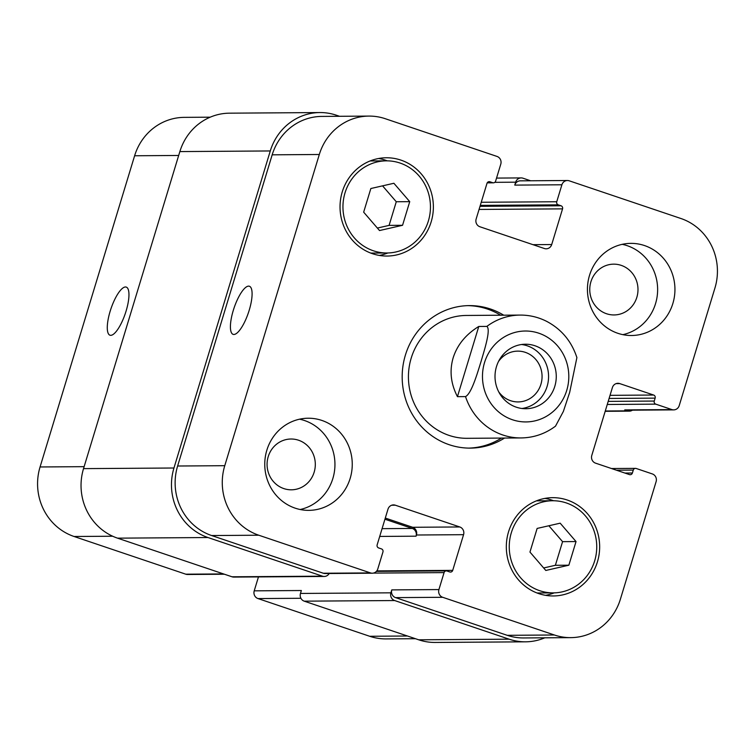 <?xml version="1.0" encoding="UTF-8"?>
<svg xmlns="http://www.w3.org/2000/svg" width="755" height="755" viewBox="0 0 755 755"><rect width="100%" height="100%" fill="white"/><g stroke="black" fill="none" stroke-linecap="round" stroke-linejoin="round"><path stroke-width="1.13" d="M522.016 408.493A32.248 30.625 89.6 0 0 548.574 376.32A32.248 30.625 89.6 0 0 521.573 344.507M498.744 391.883A25.396 24.113 89.6 0 0 518.119 401.924A25.396 24.113 89.6 0 0 540.92 384.286A25.396 24.113 89.6 0 0 517.77 351.132A25.396 24.113 89.6 0 0 498.536 361.447M496.469 366.628A32.248 30.625 -90.4 0 1 525.423 344.223A32.248 30.625 -90.4 0 1 556.265 376.264A32.248 30.625 -90.4 0 1 525.867 408.729A32.248 30.625 -90.4 0 1 496.469 366.628M465.524 396.601A61.429 58.343 89.6 0 0 521.063 437.938C533.757 437.749 545.242 433.814 555.51 426.15L563.381 411.409L569.685 392.373L576.895 357.587C571.582 341.345 561.531 329.274 546.743 321.404C538.381 317.157 529.538 315.052 520.214 315.08A61.429 58.343 89.6 0 0 486.852 326.405C490.995 329.322 484.682 349.188 481.058 361.475C477.226 373.753 471.46 393.619 465.524 396.601L457.445 396.658L478.774 326.462L486.852 326.405M457.445 396.658C450.801 383.776 449.367 370.837 453.151 357.842C457.237 344.922 465.788 334.465 478.774 326.462M467.817 305.633A71.253 67.676 -90.4 0 1 500.641 315.222M501.49 438.07A71.253 67.676 -90.4 0 1 468.798 448.111M504.566 438.051A71.253 67.676 -90.4 0 1 470.337 448.121A71.253 67.676 -90.4 0 1 405.397 355.105A71.253 67.676 -90.4 0 1 469.355 305.605A71.253 67.676 -90.4 0 1 503.717 315.194M521.063 437.938L467.194 438.315A61.429 58.343 -90.4 0 1 411.201 358.125A61.429 58.343 -90.4 0 1 466.345 315.458L520.214 315.08M125.472 286.975A25.396 7.559 108.7 0 1 126.245 287.098A25.396 7.559 108.7 0 1 125.283 313.57A25.396 7.559 108.7 0 1 110.004 335.22A25.396 7.559 108.7 0 1 110.551 309.975A25.396 7.559 108.7 0 1 125.472 286.975M248.603 286.126A25.396 7.559 108.7 0 1 249.376 286.239A25.396 7.559 108.7 0 1 248.414 312.721A25.396 7.559 108.7 0 1 233.135 334.361A25.396 7.559 108.7 0 1 233.682 309.125A25.396 7.559 108.7 0 1 248.603 286.126M622.224 244.337A46.074 43.752 -90.4 0 1 657.633 289.25A46.074 43.752 -90.4 0 1 622.847 334.654M636.842 297.31A25.396 24.113 89.6 0 0 613.702 264.156A25.396 24.113 89.6 0 0 589.759 289.722A25.396 24.113 89.6 0 0 614.051 314.948A25.396 24.113 89.6 0 0 636.842 297.31M589.513 275.367A46.074 43.752 -90.4 0 1 630.869 243.365A46.074 43.752 -90.4 0 1 674.942 289.127A46.074 43.752 -90.4 0 1 631.51 335.503A46.074 43.752 -90.4 0 1 589.513 275.367M266.836 450.225A46.074 43.752 -90.4 0 1 308.191 418.223A46.074 43.752 -90.4 0 1 352.255 463.985A46.074 43.752 -90.4 0 1 308.823 510.361A46.074 43.752 -90.4 0 1 266.836 450.225M299.537 419.185A46.074 43.752 -90.4 0 1 334.946 464.108A46.074 43.752 -90.4 0 1 300.16 509.512M314.165 472.168A25.396 24.113 89.6 0 0 291.015 439.014A25.396 24.113 89.6 0 0 267.072 464.58A25.396 24.113 89.6 0 0 291.364 489.806A25.396 24.113 89.6 0 0 314.165 472.168M576.037 541.562L568.845 565.202L545.808 570.459L529.953 552.065L537.135 528.434L560.172 523.177L576.037 541.562L562.569 541.656L555.378 565.287L543.666 567.968M548.857 525.754L562.569 541.656M568.845 565.202L555.378 565.287M409.738 201.651L402.557 225.292L379.52 230.549L363.665 212.164L370.847 188.523L393.884 183.267L409.738 201.651L396.271 201.745L389.089 225.386L377.377 228.057M382.568 185.853L396.271 201.745M402.557 225.292L389.089 225.386M536.409 500.867A46.074 43.752 -90.4 0 1 537.286 500.848L552.679 500.744A46.074 43.752 89.6 0 0 511.324 532.747A46.074 43.752 89.6 0 0 553.311 592.883A46.074 43.752 89.6 0 0 596.743 546.516A46.074 43.752 89.6 0 0 552.679 500.744M553.311 592.883L537.919 592.996A46.074 43.752 -90.4 0 1 537.05 592.986M544.959 498.394A49.141 46.668 -90.4 0 1 553.547 500.744M554.179 592.873A49.141 46.668 -90.4 0 1 545.629 595.336M508.54 531.813A49.141 46.668 -90.4 0 1 552.651 497.668A49.141 46.668 -90.4 0 1 599.659 546.488A49.141 46.668 -90.4 0 1 553.33 595.959A49.141 46.668 -90.4 0 1 508.54 531.813M370.12 160.957A46.074 43.752 -90.4 0 1 370.998 160.947L386.39 160.843A46.074 43.752 89.6 0 0 345.026 192.846A46.074 43.752 89.6 0 0 387.022 252.982A46.074 43.752 89.6 0 0 430.454 206.606A46.074 43.752 89.6 0 0 386.39 160.843M387.022 252.982L371.63 253.085A46.074 43.752 -90.4 0 1 370.762 253.085M378.67 158.493A49.141 46.668 -90.4 0 1 387.258 160.843M387.891 252.963A49.141 46.668 -90.4 0 1 379.34 255.435M342.251 191.902A49.141 46.668 -90.4 0 1 386.362 157.767A49.141 46.668 -90.4 0 1 433.37 206.587A49.141 46.668 -90.4 0 1 387.041 256.049A49.141 46.668 -90.4 0 1 342.251 191.902M319.308 154.492A55.285 52.501 -90.4 0 1 368.94 116.091A55.285 52.501 -90.4 0 1 385.314 118.724L496.998 156.427A6.144 5.832 -90.4 0 1 500.782 164.156L495.629 181.115A2.454 2.331 -90.4 0 1 492.694 182.701L489.91 181.766A2.454 2.331 89.6 0 0 486.984 183.361L476.141 219.035A6.144 5.832 89.6 0 0 479.916 226.764L544.374 248.518A6.144 5.832 89.6 0 0 551.707 244.544L562.551 208.861A2.454 2.331 89.6 0 0 561.04 205.775L558.256 204.841A2.454 2.331 -90.4 0 1 556.746 201.745L561.899 184.786A6.144 5.832 -90.4 0 1 569.232 180.813L680.925 218.506A55.285 52.501 -90.4 0 1 714.938 288.032L679.217 405.605A6.144 5.832 -90.4 0 1 671.884 409.587L655.765 404.142A2.454 2.331 -90.4 0 1 654.255 401.056L655.142 398.13A2.454 2.331 89.6 0 0 653.632 395.035L619.732 383.597A6.144 5.832 89.6 0 0 612.399 387.57L591.788 455.425A6.144 5.832 89.6 0 0 595.563 463.155L629.462 474.593A2.454 2.331 89.6 0 0 632.397 473.007L633.285 470.082A2.454 2.331 -90.4 0 1 636.22 468.487L652.329 473.932A6.144 5.832 -90.4 0 1 656.114 481.652L620.384 599.234A55.285 52.501 -90.4 0 1 570.761 637.635A55.285 52.501 -90.4 0 1 554.387 634.993L442.694 597.299A6.144 5.832 -90.4 0 1 438.919 589.57L444.072 572.611A2.454 2.331 -90.4 0 1 447.007 571.016L449.782 571.96A2.454 2.331 89.6 0 0 452.717 570.365L463.561 534.682A6.144 5.832 89.6 0 0 459.776 526.962L395.318 505.199A6.144 5.832 89.6 0 0 387.985 509.181L377.151 544.855A2.454 2.331 89.6 0 0 378.661 547.951L381.435 548.885A2.454 2.331 -90.4 0 1 382.945 551.981L377.793 568.94A6.144 5.832 -90.4 0 1 370.46 572.913L258.776 535.22A55.285 52.501 -90.4 0 1 224.763 465.693L319.308 154.492L272.177 154.822A55.285 52.501 -90.4 0 1 321.8 116.412L368.94 116.091M224.424 574.234L187.58 574.489A6.144 5.832 -90.4 0 1 185.768 574.187L74.075 536.494A55.285 52.501 -90.4 0 1 40.062 466.967L134.616 155.766A55.285 52.501 -90.4 0 1 184.239 117.365L210.201 117.185M415.448 638.711L386.06 638.909A55.285 52.501 -90.4 0 1 369.686 636.276L258.002 598.573A6.144 5.832 -90.4 0 1 254.218 590.844L258.455 576.914M319.912 112.552L229.482 113.174A55.285 52.501 89.6 0 0 179.86 151.585L83.531 468.628A55.285 52.501 89.6 0 0 117.544 538.155L232.011 576.792A6.144 5.832 89.6 0 0 233.833 577.084L324.254 576.461A6.144 5.832 -90.4 0 1 322.432 576.169L207.974 537.532A55.285 52.501 -90.4 0 1 173.961 468.006L270.281 150.953A55.285 52.501 -90.4 0 1 319.912 112.552A55.285 52.501 -90.4 0 1 336.286 115.194L339.552 116.289M254.218 590.844L301.358 590.523L300.471 593.449A6.144 5.832 89.6 0 0 304.246 601.169L418.714 639.806A55.285 52.501 89.6 0 0 435.088 642.448L525.518 641.826A55.285 52.501 -90.4 0 1 509.134 639.183L394.676 600.546A6.144 5.832 -90.4 0 1 390.892 592.826L391.779 589.9L438.919 589.57M530.576 180.766L522.988 178.208A6.144 5.832 -90.4 0 0 515.656 182.181L514.768 185.107A6.144 5.832 -90.4 0 1 520.28 180.841L567.42 180.511M673.696 409.88L626.565 410.201A6.144 5.832 -90.4 0 1 624.744 409.908L671.884 409.587M570.761 637.635L523.621 637.956A55.285 52.501 -90.4 0 1 507.247 635.323L395.563 597.62A6.144 5.832 -90.4 0 1 391.779 589.9M384.937 519.223L412.287 528.453A6.144 5.832 89.6 0 1 416.062 536.182L416.42 535.012A6.144 5.832 89.6 0 0 412.645 527.283L385.295 518.053M372.281 573.205L325.141 573.536A6.144 5.832 -90.4 0 1 323.329 573.243L211.636 535.54A55.285 52.501 -90.4 0 1 177.623 466.014L272.177 154.822M329.199 573.507A6.144 5.832 -90.4 0 1 324.254 576.461M544.799 637.815A55.285 52.501 -90.4 0 1 525.518 641.826M632.463 410.163A6.144 5.832 -90.4 0 1 627.518 410.843L624.744 409.908M500.641 339.401A45.46 43.167 89.6 0 0 484.521 362.598A45.46 43.167 89.6 0 0 525.622 421.932A45.46 43.167 89.6 0 0 566.769 362.702A45.46 43.167 89.6 0 0 500.641 339.401M178.68 155.464L134.616 155.766M407.464 636.012L369.686 636.276M300.915 598.281L258.002 598.573M223.537 573.932L185.768 574.187M112.674 536.229L74.075 536.494M84.135 466.666L40.062 466.967M532.983 244.677L551.707 244.544M514.768 185.107L561.899 184.786M616.099 383.625L619.732 383.597M507.247 635.323L554.387 634.993M395.563 597.62L442.694 597.299M416.42 535.012L463.561 534.682M412.645 527.283L459.776 526.962M391.685 505.227L395.318 505.199M323.329 573.243L370.46 572.913M211.636 535.54L258.776 535.22M177.623 466.014L224.763 465.693M207.974 537.532L117.544 538.155M83.531 468.628L173.961 468.006M322.432 576.169L232.011 576.792M412.287 528.453L382.068 528.66M416.062 536.182L379.708 536.428M452.717 570.365L376.802 570.893M444.072 572.611L373.348 573.102M390.892 592.826L300.471 593.449M394.676 600.546L304.246 601.169M509.134 639.183L418.714 639.806M633.285 470.082L616.429 470.195M632.397 473.007L624.904 473.055M653.632 395.035L610.04 395.337M655.142 398.13L609.096 398.451M654.255 401.056L608.209 401.377M655.765 404.142L607.265 404.482M627.518 410.843L605.284 411.003M515.656 182.181L494.808 182.332M556.746 201.745L481.237 202.264M558.256 204.841L480.293 205.379M561.04 205.775L480.001 206.332M562.551 208.861L479.057 209.437M489.91 181.766L488.457 181.776M492.694 182.701L487.258 182.738M270.281 150.953L179.86 151.585M446.28 570.903L376.386 571.384M635.484 468.374L611.522 468.534M629.34 411.145L605.189 411.305M521.167 177.916L496.545 178.086M493.421 182.823L487.192 182.861"/></g></svg>
